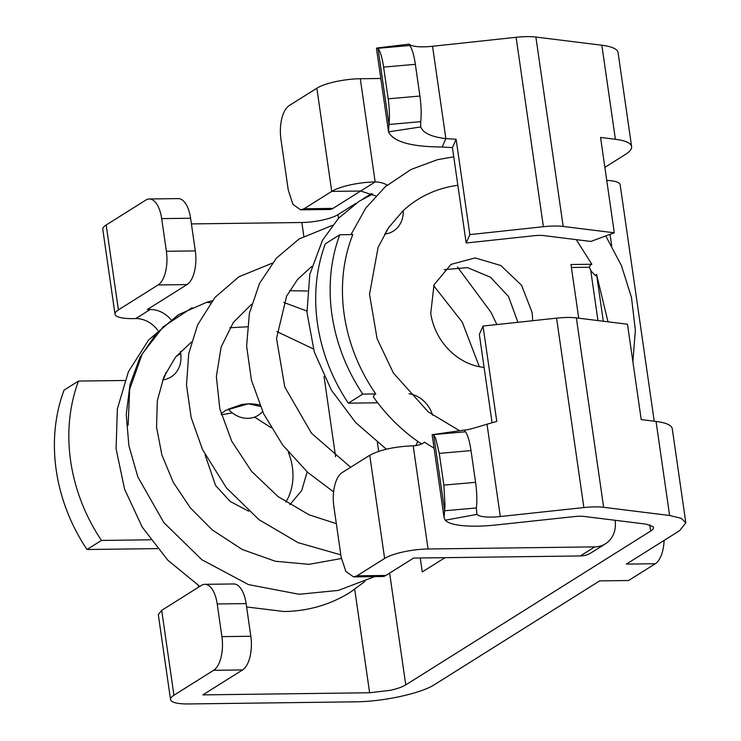 <?xml version="1.0" encoding="UTF-8"?>
<svg xmlns="http://www.w3.org/2000/svg" width="741" height="741" viewBox="0 0 741 741"><rect width="100%" height="100%" fill="white"/><g stroke="black" fill="none" stroke-linecap="round" stroke-linejoin="round"><path stroke-width="1.11" d="M259.702 405.003A57.113 48.702 57.9 0 0 248.3 403.78L241.696 404.53L228.33 409.143A26.111 22.267 -122.1 0 0 236.24 415.423A26.111 22.267 57.9 0 0 262.555 411.459M221.374 414.784L232.35 412.904M254.561 417.1L271.076 427.668M260.304 406.429L248.3 403.78L225.82 410.273L221.087 413.737M205.127 454.937L215.585 485.512L230.256 501.5L248.726 511.225M150.664 539.809L101.452 540.439A168.633 143.782 -122.1 0 1 78.49 381.078L124.803 380.485M432.198 434.939L433.652 434.578L435.662 438.283L439.274 453.39L443.85 485.114L445.008 505.695L444.054 517.431L445.221 520.219A59.836 14.44 171.8 0 0 496.627 524.924L574.349 516.579A16.321 3.937 171.8 0 1 584.232 516.458L646.143 524.128L653.238 526.749C654.034 528.018 653.182 529.445 650.7 531.028L405.753 684.888C402.344 686.972 397.157 688.778 390.183 690.325L369.62 692.761L202.849 694.882L242.566 669.938A27.195 12.606 -90.7 0 0 249.967 656.934A27.195 12.606 -90.7 0 0 250.829 636.25L221.911 636.621A27.195 12.606 -90.7 0 1 221.05 657.304A27.195 12.606 -90.7 0 1 213.64 670.299L173.931 695.243A32.641 7.873 171.8 0 0 170.541 699.532A32.641 7.873 171.8 0 0 188.409 703.95L355.171 701.829C383.143 701.699 421.249 693.4 434.671 684.527L599.664 580.879L628.581 580.518L655.303 563.734A27.195 12.606 89.3 0 0 664.103 540.411M324.039 376.502L335.608 456.762M191.41 223.912L301.856 222.504A27.195 6.558 -8.2 0 0 322.418 220.068A27.195 6.558 -8.2 0 0 337.989 214.64L356.069 203.275M170.976 319.677A27.195 23.193 -122.1 0 0 150.21 309.497L147.32 309.534L187.028 284.59A27.195 12.606 -90.7 0 0 194.438 271.586A27.195 12.606 -90.7 0 0 195.3 250.903L166.382 251.273A27.195 12.606 -90.7 0 1 165.521 271.956A27.195 12.606 -90.7 0 1 158.111 284.952L118.403 309.895A32.641 7.873 171.8 0 0 115.012 314.184A32.641 7.873 171.8 0 0 132.88 318.602L135.77 318.565A27.195 23.193 -122.1 0 1 157.833 330.384M162.696 379.883A27.195 23.193 -122.1 0 0 171.078 376.937A27.195 23.193 -122.1 0 0 180.711 353.605L180.415 351.53M289.888 504.704L301.717 490.523L307.172 471.878M285.85 502.111A57.113 48.702 57.9 0 0 288.323 452.195M78.49 381.078L64.05 390.146A168.633 143.782 -122.1 0 0 87.012 549.507L101.452 540.439M165.956 372.334A27.195 23.193 -122.1 0 1 162.844 379.864M198.616 587.15L198.375 585.483M157.463 548.618L87.012 549.507M115.012 314.184L102.777 229.284A32.641 7.873 -8.2 0 1 106.167 224.995L118.403 309.895M204.831 584.325L233.748 583.954A27.195 12.606 -90.7 0 1 239.936 587.335A27.195 12.606 -90.7 0 1 246.123 603.591L217.206 603.961A27.195 12.606 -90.7 0 0 211.018 587.706A27.195 12.606 -90.7 0 0 204.831 584.325A27.195 12.606 -90.7 0 0 201.404 585.399L161.695 610.343L158.305 614.622L170.541 699.532M149.293 198.977L178.22 198.607A27.195 12.606 -90.7 0 1 184.407 201.987A27.195 12.606 -90.7 0 1 190.594 218.243L161.677 218.614A27.195 12.606 -90.7 0 0 155.49 202.358A27.195 12.606 -90.7 0 0 149.293 198.977A27.195 12.606 -90.7 0 0 145.875 200.051L106.167 224.995M603.646 507.307A32.641 7.873 171.8 0 0 583.871 507.557L556.574 318.148A32.641 7.873 -8.2 0 1 567.337 317.472A32.641 7.873 -8.2 0 1 576.359 317.898L603.646 507.307L669.605 515.486L681.257 518.302L685.823 522.803L679.617 530.667L626.386 564.105L655.303 563.734M161.677 218.614L166.382 251.273M378.66 451.362L377.391 442.572M653.238 526.749L653.516 527.462M583.871 507.557L500.305 516.533L487.013 424.204L496.766 421.407L483.03 326.049L479.344 334.441L492.07 422.75M217.206 603.961L221.911 636.621M190.594 218.243L195.3 250.903M362.414 199.292L371.602 193.521M604.869 167.355L625.404 154.461A59.836 14.44 171.8 0 0 631.61 146.598A59.836 14.44 171.8 0 0 615.4 139.28L600.562 137.437L614.298 232.794L590.836 241.446L543.764 235.61A16.321 3.937 -8.2 0 0 539.253 235.397A16.321 3.937 -8.2 0 0 533.872 235.74L466.172 243.002L469.85 234.61L543.394 226.709A32.641 7.873 -8.2 0 1 554.157 226.033A32.641 7.873 -8.2 0 1 563.179 226.459L614.298 232.794M192.16 307.663L163.177 326.827L142.216 353.902L129.675 389.257L128.128 425.223M576.359 317.898L627.479 324.234L641.215 419.591L656.054 421.434A59.836 14.44 -8.2 0 1 672.272 428.752L685.823 522.803M443.85 485.114L475.583 482.317A27.195 5.9 85 0 1 476.75 502.898A27.195 5.9 85 0 1 476.361 507.955L476.935 514.393A27.195 6.558 171.8 0 0 500.305 516.533M246.123 603.591L250.829 636.25M353.55 576.896L382.467 576.526A27.195 12.606 -90.7 0 0 385.885 575.461L413.617 558.066L580.333 555.954L594.773 546.877A27.195 23.193 57.9 0 0 605.48 543.783A27.195 23.193 57.9 0 0 615.113 520.451L615.086 520.284M556.574 318.148L483.03 326.049M476.361 507.955L444.628 510.753L433.652 434.578L465.385 431.79L464.44 430.058M444.054 517.431L432.133 434.717L464.45 430.039C465.978 430.308 473.49 428.363 487.004 424.204M465.385 431.79A27.195 5.9 85 0 1 467.395 435.486A27.195 5.9 85 0 1 471.007 450.593L475.583 482.317M452.427 147.644L456.113 139.252L445.86 138.604L442.164 146.996L452.427 147.644L466.172 243.002M456.113 139.252L469.85 234.61M442.164 146.996C411.098 146.829 393.221 141.772 388.525 131.842L388.96 124.469L420.693 121.672L420.693 126.507M543.394 226.709L516.107 37.3L432.54 46.275L445.86 138.595C431.494 136.928 423.139 133.047 420.777 126.943L388.525 131.842L376.474 48.443L377.984 48.304A27.195 5.9 85 0 1 379.448 50.74A27.195 5.9 85 0 1 383.606 67.107L388.182 98.831A27.195 5.9 85 0 1 389.405 117.31A27.195 5.9 85 0 1 388.96 124.469L377.984 48.304L409.717 45.507A27.195 5.9 85 0 1 411.19 47.952A27.195 5.9 85 0 1 415.349 64.319L419.915 96.043A27.195 5.9 85 0 1 421.147 114.512A27.195 5.9 85 0 1 420.693 121.672M432.54 46.275A27.195 6.558 -8.2 0 1 409.171 44.136L376.808 48.017M409.171 44.136L409.717 45.507M453.751 156.823L437.449 159.686L410.922 169.522L387.571 185.231A27.195 23.193 -122.1 0 0 375.159 181.943L360.293 78.741L380.8 78.481M402.159 211.593L403.243 210.639A27.195 23.193 -122.1 0 1 393.351 231.099A27.195 23.193 -122.1 0 1 384.56 234.082M300.651 209.833L304.079 208.767L331.727 191.391L316.861 88.198L289.203 105.574A27.195 12.606 -90.7 0 0 280.932 139.252L288.277 190.196L292.991 204.433L300.651 209.833L329.578 209.471A27.195 12.606 -90.7 0 0 332.996 208.397L360.654 191.03L375.696 195.93M387.321 229.571L385.098 234.017M351.002 234.591L365.748 208.128L385.811 186.167L387.571 185.231M316.861 88.198A32.697 7.892 -8.2 0 1 360.293 78.741M360.654 191.03L331.727 191.391A32.697 7.892 -8.2 0 1 375.159 181.943L360.719 191.011M457.855 185.315A133.482 113.808 57.9 0 0 403.243 210.639M375.77 393.934L362.766 394.101A168.633 143.782 -122.1 0 1 331.949 314.666A168.633 143.782 -122.1 0 1 339.795 234.74L352.809 234.573A162.983 138.965 57.9 0 0 375.77 393.934L374.464 394.629L373.279 396.768C386.654 415.701 402.743 431.438 421.536 443.979M423.222 443.081L424.602 442.21A162.983 138.965 57.9 0 0 434.069 448.11M339.795 234.74L325.355 243.808A168.633 143.782 -122.1 0 0 317.509 323.734A168.633 143.782 -122.1 0 0 348.326 403.169L377.697 402.798M409.023 393.767A27.195 23.193 -122.1 0 1 432.559 415.192M424.602 442.21A27.195 23.193 -122.1 0 1 423.843 442.71A27.195 23.193 -122.1 0 1 413.191 445.804C394.731 446.564 380.253 449.722 369.75 455.261L342.101 472.628A27.195 12.606 -90.7 0 0 333.83 506.316L341.175 557.26L345.88 571.487L353.55 576.887L356.967 575.822L384.625 558.455A32.697 7.892 -8.2 0 1 428.057 548.998L413.191 445.804M417.748 441.386A27.195 23.193 -122.1 0 1 415.608 445.637M362.766 394.101L348.326 403.169M206.554 302.337L210.676 302.754M578.721 318.185L570.987 264.509L591.846 264.25L590.549 264.935L589.29 267.242L571.413 267.464M603.304 321.233L596.542 274.337L595.551 275.717L591.142 271.076L589.188 267.075M597.959 320.575L590.688 270.141M596.542 274.337L607.99 321.816M517.681 322.326A57.113 48.702 57.9 0 0 517.533 321.186L508.502 296.493L490.514 277.254L467.451 267.612L444.267 269.668M532.584 320.723A57.113 48.702 57.9 0 0 531.973 312.118L521.581 285.294L500.851 265.537L475.12 257.905L450.991 264.407L434.004 284.859L430.753 313.406A57.113 48.702 57.9 0 0 484.095 367.406M594.773 546.877L428.057 548.998M576.239 239.639L591.846 264.25M516.107 37.3A32.641 7.873 -8.2 0 1 535.882 37.05L601.84 45.229A59.836 14.44 -8.2 0 1 618.059 52.546L631.61 146.598M580.333 555.954A27.195 23.193 57.9 0 0 591.04 552.86L605.48 543.783M654.229 421.203L620.161 184.778A32.697 7.892 171.8 0 0 606.749 180.415M420.267 557.982L422.277 571.941L445.008 557.667M369.62 692.761L354.717 589.336M303.819 236.175L301.856 222.504M180.711 353.605L175.941 356.597M150.21 309.497L135.77 318.565M161.695 610.343L173.931 695.243M187.028 284.59L158.111 284.952M669.605 515.486L656.054 421.434M476.935 514.393L445.221 520.219M242.566 669.938L213.64 670.299M439.274 453.39L471.007 450.593M388.182 98.831L419.915 96.043M383.606 67.107L415.349 64.319M610.047 234.36L611.686 245.706M332.996 208.397L304.079 208.767M384.625 558.455L369.75 455.261M385.885 575.461L356.967 575.822M563.179 226.459L535.882 37.05M615.4 139.28L601.84 45.229M650.7 531.028L649.801 524.832M338.507 218.28L337.989 214.64M405.753 684.888L389.636 573.099M225.144 410.699L225.829 410.273M333.598 491.904L307.793 472.434L282.747 445.119L263.666 413.811L251.44 380.226L246.623 346.13L249.384 313.286L259.517 283.423L276.412 258.164L299.04 239.01L332.422 225.357M340.823 554.852L298.058 542.634L258.989 519.673L226.348 487.773L202.469 449.463L191.141 417.461L186.5 384.977L188.723 353.587L197.652 324.799L214.992 297.4L238.889 276.81L272.234 263.157M374.64 576.628L338.368 590.41L299.123 594.282L248.494 584.603L201.913 559.779L163.835 522.59L137.891 477.028L128.897 445.786L126.239 414.488L130.008 384.542L140.021 357.329L156.694 333.089L178.711 314.601L206.665 302.3M433.68 285.674L462.245 322.113L479.362 366.721M289.546 290.704L307.293 291.009M386.357 449.203L355.578 422.463L331.31 390.025L314.286 351.947L306.978 312.48L309.803 274.374L322.455 240.334L338.544 218.243L359.218 201.219L372.695 194.068M402.826 211.074L388.645 227.57L378.086 247.401L369.527 294.288L377.086 338.665L393.397 373.038L428.261 411.922L459.615 430.753M212.213 300.772L206.609 302.319M283.766 302.439L306.904 311.044M364.905 581.453L350.104 592.374C330.199 604.749 308.163 611.13 284.016 611.529L246.614 606.953M229.812 327.763L247.309 326.79M276.912 331.598L313.369 348.928M632.897 361.858L635.352 330.014L631.48 297.502L621.467 265.704L605.768 235.944M199.801 586.4L167.846 560.252L142.207 527.101L124.571 489.143L116.087 448.851L117.374 408.837L128.406 371.741L148.552 340.054L177.636 315.286M350.641 467.265L311.498 433.244L284.776 387.006L276.523 338.442L286.61 296.122L297.576 279.422L311.757 266.473M336.331 523.646L309.071 514.81L278.032 496.572L251.588 471.369L231.738 441.256L219.808 408.745L216.353 376.484L221.151 346.992L233.35 322.409L251.57 304.282M341.369 558.529L309.043 564.327L275.3 561.252L242.27 549.498L212.222 529.88L190.437 507.965L173.348 482.493L161.909 455.039L156.555 427.27L157.324 400.77L163.844 376.993L175.497 357.153L191.391 342.101M457.447 267.019L490.913 312.183L496.896 324.558"/></g></svg>
